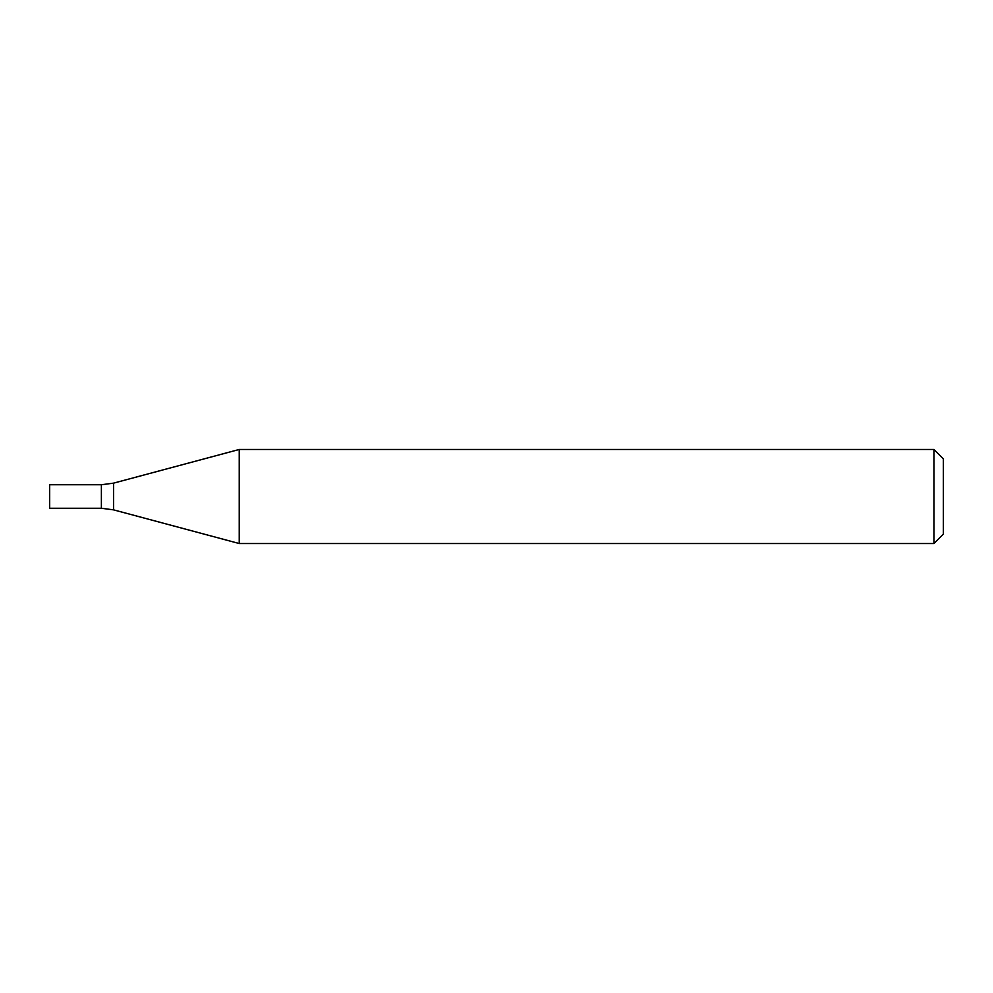 <?xml version="1.0" encoding="UTF-8"?>
<svg xmlns="http://www.w3.org/2000/svg" width="993" height="993" viewBox="0 0 993 993"><rect width="100%" height="100%" fill="white"/><g stroke="black" fill="none" stroke-linecap="round" stroke-linejoin="round"><path stroke-width="1.49" d="M933.941 543.531L933.941 449.469L239.239 449.469L239.239 543.531L933.941 543.531L943.35 534.135L943.35 458.865L933.941 449.469M113.562 509.856L113.562 483.144L101.385 484.745L101.385 508.255L49.65 508.255L49.65 484.745L101.385 484.745L101.385 508.255L113.562 509.856L239.239 543.531M113.562 483.144L239.239 449.469"/></g></svg>
